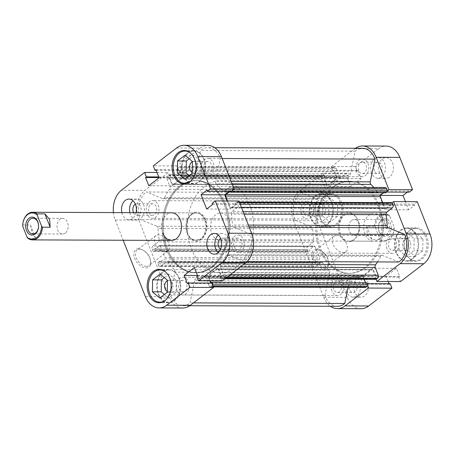 <?xml version="1.0" encoding="UTF-8"?>
<svg xmlns="http://www.w3.org/2000/svg" width="454" height="454" viewBox="0 0 454 454"><rect width="100%" height="100%" fill="white"/><g stroke="black" fill="none" stroke-linecap="round" stroke-linejoin="round"><path stroke-width="0.34" stroke-dasharray="2.27 1.7" d="M165.67 272.025A16.117 11.571 90.2 0 1 170.091 278.274A16.117 11.571 90.2 0 1 165.562 300.128M178.91 278.308A16.117 11.571 -89.8 0 0 168.826 269.971A16.117 11.571 -89.8 0 0 158.616 293.869A16.117 11.571 -89.8 0 0 168.701 302.205A16.117 11.571 -89.8 0 0 178.91 278.308M190.572 153.151A16.117 11.571 90.2 0 1 194.993 159.399A16.117 11.571 90.2 0 1 190.464 181.254M203.812 159.433A16.117 11.571 -89.8 0 0 193.727 151.097A16.117 11.571 -89.8 0 0 183.518 174.994A16.117 11.571 -89.8 0 0 193.603 183.331A16.117 11.571 -89.8 0 0 203.812 159.433M133.533 212.654A5.754 4.131 -89.8 0 0 136.955 215.213A5.754 4.131 -89.8 0 0 140.598 206.672A5.754 4.131 -89.8 0 0 136.995 203.698A5.754 4.131 -89.8 0 0 135.371 204.152M148.98 212.29A5.754 4.131 -89.8 0 0 152.584 215.27A5.754 4.131 -89.8 0 0 156.227 206.735A5.754 4.131 -89.8 0 0 152.629 203.755A5.754 4.131 -89.8 0 0 148.98 212.29M220.604 249.127A5.754 4.131 -89.8 0 0 222.222 249.592A5.754 4.131 -89.8 0 0 225.871 241.057A5.754 4.131 -89.8 0 0 222.267 238.078A5.754 4.131 -89.8 0 0 220.644 238.537M234.253 246.675A5.754 4.131 -89.8 0 0 237.856 249.655A5.754 4.131 -89.8 0 0 241.5 241.119A5.754 4.131 -89.8 0 0 237.902 238.14A5.754 4.131 -89.8 0 0 234.253 246.675M218.204 252.549A10.363 7.44 -89.8 0 0 222.205 254.2A10.363 7.44 -89.8 0 0 228.771 238.832A10.363 7.44 -89.8 0 0 222.284 233.475A10.363 7.44 -89.8 0 0 218.272 235.093M121.876 212.608A10.363 7.44 -89.8 0 0 122.438 214.424A10.363 7.44 -89.8 0 0 128.919 219.787A10.363 7.44 -89.8 0 0 136.018 212.665M129.889 212.637A10.363 7.44 -89.8 0 0 130.451 214.458A10.363 7.44 -89.8 0 0 136.938 219.815A10.363 7.44 -89.8 0 0 143.498 204.453A10.363 7.44 -89.8 0 0 137.017 199.09A10.363 7.44 -89.8 0 0 132.999 200.708M138.532 248.769A10.936 6.657 52.5 0 0 134.69 258.315A10.936 6.657 52.5 0 0 146.075 267.922A10.936 6.657 52.5 0 0 150.626 260.8A10.936 6.657 52.5 0 0 142.091 249.672A10.936 6.657 52.5 0 0 138.532 248.769M146.404 266.362A9.784 5.959 -127.5 0 1 137.114 259.631A9.784 5.959 -127.5 0 1 137.074 250.023A9.784 5.959 -127.5 0 1 139.65 249.218A9.784 5.959 -127.5 0 1 142.84 250.029A9.784 5.959 -127.5 0 1 150.473 259.989A9.784 5.959 -127.5 0 1 148.986 265.556A9.784 5.959 -127.5 0 1 146.404 266.362M187.309 233.714A14.505 10.414 -89.8 0 0 201.445 239.411A14.505 10.414 -89.8 0 0 205.577 219.708A14.505 10.414 -89.8 0 0 191.44 214.004A14.505 10.414 -89.8 0 0 187.309 233.714M204.663 220.037A13.819 9.92 90.2 0 1 195.912 240.524A13.819 9.92 90.2 0 1 187.264 233.379A13.819 9.92 90.2 0 1 196.014 212.892A13.819 9.92 90.2 0 1 204.663 220.037M165.25 251.908A9.784 5.959 -127.5 0 1 155.96 245.183A9.784 5.959 -127.5 0 1 155.921 235.569A9.784 5.959 -127.5 0 1 158.497 234.769A9.784 5.959 -127.5 0 1 167.787 241.494A9.784 5.959 -127.5 0 1 167.832 251.102A9.784 5.959 -127.5 0 1 165.25 251.908M158.253 294.147A16.696 11.986 -89.8 0 0 168.701 302.784A16.696 11.986 -89.8 0 0 179.273 278.03A16.696 11.986 -89.8 0 0 168.826 269.392A16.696 11.986 -89.8 0 0 158.253 294.147M183.155 175.272A16.696 11.986 -89.8 0 0 193.603 183.91A16.696 11.986 -89.8 0 0 204.175 159.155A16.696 11.986 -89.8 0 0 193.727 150.518A16.696 11.986 -89.8 0 0 183.155 175.272M225.434 204.476A46.053 33.063 -89.8 0 0 196.622 180.658A46.053 33.063 -89.8 0 0 167.452 248.945A46.053 33.063 -89.8 0 0 196.27 272.763A46.053 33.063 -89.8 0 0 225.434 204.476A46.053 33.063 90.2 0 1 196.27 272.763A46.053 33.063 90.2 0 1 167.452 248.945A46.053 33.063 90.2 0 1 196.622 180.658A46.053 33.063 90.2 0 1 225.434 204.476M224.236 204.47A46.053 33.063 -89.8 0 0 195.419 180.652A46.053 33.063 -89.8 0 0 166.249 248.94A46.053 33.063 -89.8 0 0 195.067 272.758A46.053 33.063 -89.8 0 0 224.236 204.47A46.053 33.063 90.2 0 1 195.067 272.758A46.053 33.063 90.2 0 1 166.249 248.94A46.053 33.063 90.2 0 1 195.419 180.652A46.053 33.063 90.2 0 1 224.236 204.47M192.377 161.749A5.754 4.131 90.2 0 1 193.688 161.459A5.754 4.131 90.2 0 1 197.291 164.433A5.754 4.131 90.2 0 1 193.642 172.968A5.754 4.131 90.2 0 1 192.201 172.605M204.067 170.046A5.754 4.131 -89.8 0 0 207.671 173.025A5.754 4.131 -89.8 0 0 211.314 164.49A5.754 4.131 -89.8 0 0 207.716 161.511A5.754 4.131 -89.8 0 0 204.067 170.046M167.475 280.623A5.754 4.131 90.2 0 1 168.786 280.334A5.754 4.131 90.2 0 1 172.389 283.307A5.754 4.131 90.2 0 1 168.74 291.848A5.754 4.131 90.2 0 1 167.299 291.479M179.165 288.92A5.754 4.131 -89.8 0 0 182.769 291.899A5.754 4.131 -89.8 0 0 186.412 283.364A5.754 4.131 -89.8 0 0 182.814 280.385A5.754 4.131 -89.8 0 0 179.165 288.92M176.498 148.021L200.146 148.112L176.907 165.931L178.655 170.369L179.495 169.722L182.712 177.889L172.424 185.782L169.206 177.616L170.046 176.969L168.298 172.537L145.059 190.357L121.411 190.266M200.146 148.112A21.877 15.703 90.2 0 1 207.773 145.393M229.032 191.469L230.547 190.305L231.007 191.474M238.917 201.008L235.728 203.454L236.188 204.623L230.314 209.129L227.102 200.963M209.862 280.827L207.767 275.521L218.062 267.627L221.28 275.794L220.44 276.441L222.188 280.873M211.825 283.041L210.985 283.688L210.73 283.041M182.707 308.016A21.877 15.703 90.2 0 1 169.019 296.706L145.371 296.615M113.415 212.574A21.877 15.703 -89.8 0 0 115.185 219.986L138.833 220.077L169.019 296.706M138.833 220.077A21.877 15.703 90.2 0 1 145.059 190.357M196.014 212.892L171.646 212.801A13.819 9.92 -89.8 0 0 162.895 233.288M115.185 219.986L123.17 240.245M176.907 165.931L153.259 165.841M156.976 172.492L168.298 172.537M189.25 175.619L193.472 179.177L201.003 173.4L201.196 161.437L193.858 155.251L189.261 158.775M164.348 294.493L168.57 298.051L176.107 292.274L176.294 280.311L168.956 274.125L164.359 277.649M187.337 283.597L210.985 283.688M197.547 275.482L207.767 275.521M194.414 267.537L218.062 267.627M197.632 275.703L221.28 275.794M196.792 276.35L220.44 276.441M212.08 203.364L235.728 203.454M212.54 204.533L236.188 204.623M206.672 209.039L230.314 209.129M206.899 190.215L230.547 190.305M156.108 170.284L178.655 170.369M155.853 169.631L179.495 169.722M159.065 177.798L182.712 177.889M148.776 185.692L172.424 185.782M158.979 177.576L169.206 177.616M158.724 176.929L170.046 176.969M184.653 179.143L193.472 179.177M192.19 173.366L201.003 173.4M192.382 161.403L201.196 161.437M185.039 155.217L193.858 155.251M167.288 292.24L176.107 292.274M159.757 298.017L168.57 298.051M167.481 280.277L176.294 280.311M160.137 274.091L168.956 274.125M320.008 217.971A16.117 11.571 -89.8 0 0 330.092 226.308A16.117 11.571 -89.8 0 0 340.301 202.41A16.117 11.571 -89.8 0 0 330.217 194.074A16.117 11.571 -89.8 0 0 320.008 217.971M331.482 202.376A16.117 11.571 90.2 0 1 321.273 226.274A16.117 11.571 90.2 0 1 311.189 217.937A16.117 11.571 90.2 0 1 321.398 194.04A16.117 11.571 90.2 0 1 331.482 202.376M405.274 252.356A16.117 11.571 -89.8 0 0 415.365 260.692A16.117 11.571 -89.8 0 0 425.574 236.789A16.117 11.571 -89.8 0 0 415.484 228.453A16.117 11.571 -89.8 0 0 405.274 252.356M416.755 236.755A16.117 11.571 90.2 0 1 406.546 260.658A16.117 11.571 90.2 0 1 396.461 252.322A16.117 11.571 90.2 0 1 406.671 228.419A16.117 11.571 90.2 0 1 416.755 236.755M349.501 289.573A5.754 4.131 90.2 0 1 353.144 281.037A5.754 4.131 90.2 0 1 356.748 284.011A5.754 4.131 90.2 0 1 353.104 292.546A5.754 4.131 90.2 0 1 349.501 289.573M333.872 289.51A5.754 4.131 90.2 0 1 337.515 280.975A5.754 4.131 90.2 0 1 341.119 283.954A5.754 4.131 90.2 0 1 337.47 292.489A5.754 4.131 90.2 0 1 333.872 289.51M374.402 170.698A5.754 4.131 90.2 0 1 378.046 162.163A5.754 4.131 90.2 0 1 381.649 165.137A5.754 4.131 90.2 0 1 378.006 173.672A5.754 4.131 90.2 0 1 374.402 170.698M358.774 170.636A5.754 4.131 90.2 0 1 362.417 162.101A5.754 4.131 90.2 0 1 366.02 165.08A5.754 4.131 90.2 0 1 362.371 173.615A5.754 4.131 90.2 0 1 358.774 170.636M379.516 172.951A10.363 7.44 90.2 0 1 386.082 157.583A10.363 7.44 90.2 0 1 392.562 162.946A10.363 7.44 90.2 0 1 386.002 178.308A10.363 7.44 90.2 0 1 379.516 172.951M371.503 172.917A10.363 7.44 90.2 0 1 378.063 157.555A10.363 7.44 90.2 0 1 384.549 162.912A10.363 7.44 90.2 0 1 377.983 178.28A10.363 7.44 90.2 0 1 371.503 172.917M354.614 291.826A10.363 7.44 90.2 0 1 361.18 276.463A10.363 7.44 90.2 0 1 367.661 281.821A10.363 7.44 90.2 0 1 361.1 297.183A10.363 7.44 90.2 0 1 354.614 291.826M346.601 291.797A10.363 7.44 90.2 0 1 353.161 276.429A10.363 7.44 90.2 0 1 359.647 281.792A10.363 7.44 90.2 0 1 353.087 297.154A10.363 7.44 90.2 0 1 346.601 291.797M324.025 268.603A10.936 6.657 52.5 0 0 328.577 261.481A10.936 6.657 52.5 0 0 320.036 250.347A10.936 6.657 52.5 0 0 316.478 249.445A10.936 6.657 52.5 0 0 312.636 258.996A10.936 6.657 52.5 0 0 324.025 268.603M317.601 249.899A9.784 5.959 -127.5 0 1 320.785 250.704A9.784 5.959 -127.5 0 1 328.424 260.664A9.784 5.959 -127.5 0 1 326.931 266.231A9.784 5.959 -127.5 0 1 324.355 267.037A9.784 5.959 -127.5 0 1 315.065 260.312A9.784 5.959 -127.5 0 1 315.019 250.704A9.784 5.959 -127.5 0 1 317.601 249.899M339.609 234.292A14.505 10.414 90.2 0 1 343.735 214.589A14.505 10.414 90.2 0 1 357.877 220.286A14.505 10.414 90.2 0 1 353.745 239.996A14.505 10.414 90.2 0 1 339.609 234.292M357.922 220.621A13.819 9.92 -89.8 0 0 349.274 213.476A13.819 9.92 -89.8 0 0 340.523 233.963A13.819 9.92 -89.8 0 0 349.171 241.108A13.819 9.92 -89.8 0 0 357.922 220.621M336.448 235.444A9.784 5.959 -127.5 0 1 345.732 242.169A9.784 5.959 -127.5 0 1 345.778 251.783A9.784 5.959 -127.5 0 1 343.196 252.589A9.784 5.959 -127.5 0 1 333.911 245.858A9.784 5.959 -127.5 0 1 333.866 236.25A9.784 5.959 -127.5 0 1 336.448 235.444M320.445 218.255A16.696 11.986 90.2 0 1 331.017 193.5A16.696 11.986 90.2 0 1 341.465 202.132A16.696 11.986 90.2 0 1 330.892 226.887A16.696 11.986 90.2 0 1 320.445 218.255M310.825 218.215A16.696 11.986 90.2 0 1 321.398 193.461A16.696 11.986 90.2 0 1 331.846 202.098A16.696 11.986 90.2 0 1 321.273 226.852A16.696 11.986 90.2 0 1 310.825 218.215M405.717 252.634A16.696 11.986 90.2 0 1 416.29 227.88A16.696 11.986 90.2 0 1 426.737 236.517A16.696 11.986 90.2 0 1 416.165 261.271A16.696 11.986 90.2 0 1 405.717 252.634M396.098 252.6A16.696 11.986 90.2 0 1 406.671 227.846A16.696 11.986 90.2 0 1 417.118 236.477A16.696 11.986 90.2 0 1 406.546 261.232A16.696 11.986 90.2 0 1 396.098 252.6M377.734 205.055A46.053 33.063 90.2 0 1 348.564 273.342A46.053 33.063 90.2 0 1 319.747 249.524A46.053 33.063 90.2 0 1 348.916 181.237A46.053 33.063 90.2 0 1 377.734 205.055M378.937 205.06A46.053 33.063 90.2 0 1 349.767 273.348A46.053 33.063 90.2 0 1 320.95 249.53A46.053 33.063 90.2 0 1 350.119 181.242A46.053 33.063 90.2 0 1 378.937 205.06A46.053 33.063 90.2 0 1 349.767 273.348A46.053 33.063 90.2 0 1 320.95 249.53A46.053 33.063 90.2 0 1 350.119 181.242A46.053 33.063 90.2 0 1 378.937 205.06M364.891 234.054A13.819 9.92 90.2 0 1 373.642 213.567A13.819 9.92 90.2 0 1 382.291 220.712A13.819 9.92 90.2 0 1 373.54 241.199A13.819 9.92 90.2 0 1 364.891 234.054M410.229 241.761A5.754 4.131 -89.8 0 0 406.631 238.781A5.754 4.131 -89.8 0 0 402.982 247.317A5.754 4.131 -89.8 0 0 406.585 250.296A5.754 4.131 -89.8 0 0 410.229 241.761M388.953 247.265A5.754 4.131 90.2 0 1 392.602 238.73A5.754 4.131 90.2 0 1 396.206 241.71A5.754 4.131 90.2 0 1 392.557 250.245A5.754 4.131 90.2 0 1 388.953 247.265M324.962 207.376A5.754 4.131 -89.8 0 0 321.358 204.402A5.754 4.131 -89.8 0 0 317.709 212.937A5.754 4.131 -89.8 0 0 321.313 215.917A5.754 4.131 -89.8 0 0 324.962 207.376M303.686 212.881A5.754 4.131 90.2 0 1 307.33 204.345A5.754 4.131 90.2 0 1 310.933 207.325A5.754 4.131 90.2 0 1 307.284 215.86A5.754 4.131 90.2 0 1 303.686 212.881M376.037 279.306L375.14 277.031L375.98 276.384L372.762 268.218L362.474 276.111L365.691 284.278L366.531 283.631L367.428 285.912M387.347 190.811L385.713 192.065L385.247 190.896L379.379 195.402L385.02 209.72L390.888 205.214L390.429 204.045L392.069 202.79M355.459 148.259A21.877 15.703 -89.8 0 0 354.846 148.702L331.613 166.522L355.255 166.612L357.003 171.05L357.843 170.403L361.061 178.57L350.772 186.463L347.554 178.297L348.394 177.65L346.646 173.218L323.407 191.038L299.765 190.947A21.877 15.703 -89.8 0 0 293.539 220.667L317.181 220.757A21.877 15.703 90.2 0 1 323.407 191.038M346.646 173.218L322.998 173.127L324.746 177.559L323.906 178.206L327.124 186.373L337.418 178.479L334.201 170.312L333.361 170.959L331.613 166.522M322.998 173.127L299.765 190.947M361.055 308.697A21.877 15.703 90.2 0 1 347.367 297.387L323.719 297.296L293.539 220.667M323.719 297.296A21.877 15.703 -89.8 0 0 330.404 306.28M388.21 281.508L386.116 276.202L396.41 268.308L399.628 276.475L398.788 277.116L400.536 281.554M390.173 283.722L389.333 284.369L389.078 283.716M347.367 297.387L317.181 220.757M354.846 148.702L378.494 148.793L355.255 166.612M378.494 148.793A21.877 15.703 90.2 0 1 386.127 146.075M407.38 192.15L408.895 190.986L409.355 192.156M417.266 201.689L414.076 204.135L414.536 205.304L408.662 209.81L405.45 201.644M399.077 250.319L399.265 238.356L406.801 232.579L414.139 238.764L413.946 250.727L406.415 256.504L399.077 250.319L407.891 250.353L415.234 256.538L422.765 250.761L422.958 238.798L415.614 232.613L408.084 238.39L407.891 250.353M313.998 203.971L321.528 198.194L328.866 204.379L328.679 216.342L321.143 222.119L313.805 215.934L313.998 203.971L322.811 204.005L322.618 215.968L329.962 222.154L337.492 216.376L337.685 204.413L330.347 198.228L322.811 204.005M348.394 177.65L324.746 177.559M347.554 178.297L323.906 178.206M350.772 186.463L327.124 186.373M361.061 178.57L337.418 178.479M357.843 170.403L334.201 170.312M357.003 171.05L333.361 170.959M386.547 192.07L385.713 192.065M408.895 190.986L385.247 190.896M380.395 195.402L379.379 195.402M408.662 209.81L385.02 209.72M414.536 205.304L390.888 205.214M414.076 204.135L390.429 204.045M398.788 277.116L375.14 277.031M399.628 276.475L375.98 276.384M396.41 268.308L372.762 268.218M386.116 276.202L362.474 276.111M389.333 284.369L365.691 284.278M366.991 283.637L366.531 283.631M408.084 238.39L399.265 238.356M415.614 232.613L406.801 232.579M422.958 238.798L414.139 238.764M422.765 250.761L413.946 250.727M415.234 256.538L406.415 256.504M330.347 198.228L321.528 198.194M337.685 204.413L328.866 204.379M337.492 216.376L328.679 216.342M329.962 222.154L321.143 222.119M322.618 215.968L313.805 215.934M249.246 227.238L233.606 227.182A2.304 1.651 90.2 0 1 232.618 226.081A2.304 1.651 90.2 0 1 232.42 225.042L248.406 225.105M232.164 183.864L216.172 183.802A2.304 1.651 90.2 0 1 215.656 183.007A2.304 1.651 90.2 0 1 215.514 181.254L231.16 181.316M177.208 290.424A8.864 6.362 90.2 0 1 182.826 277.275A8.864 6.362 90.2 0 1 188.37 281.86A8.864 6.362 90.2 0 1 182.758 295.009A8.864 6.362 90.2 0 1 177.208 290.424M331.914 291.014A8.864 6.362 90.2 0 1 337.526 277.865A8.864 6.362 90.2 0 1 343.076 282.45A8.864 6.362 90.2 0 1 337.458 295.599A8.864 6.362 90.2 0 1 331.914 291.014M147.022 213.794A8.864 6.362 90.2 0 1 152.64 200.651A8.864 6.362 90.2 0 1 158.185 205.231A8.864 6.362 90.2 0 1 152.572 218.38A8.864 6.362 90.2 0 1 147.022 213.794M301.728 214.384A8.864 6.362 90.2 0 1 307.341 201.241A8.864 6.362 90.2 0 1 312.891 205.821A8.864 6.362 90.2 0 1 307.273 218.97A8.864 6.362 90.2 0 1 301.728 214.384M202.109 171.55A8.864 6.362 90.2 0 1 207.728 158.401A8.864 6.362 90.2 0 1 213.272 162.986A8.864 6.362 90.2 0 1 207.66 176.135A8.864 6.362 90.2 0 1 202.109 171.55M356.816 172.14A8.864 6.362 90.2 0 1 362.428 158.991A8.864 6.362 90.2 0 1 367.978 163.576A8.864 6.362 90.2 0 1 362.36 176.725A8.864 6.362 90.2 0 1 356.816 172.14M232.295 248.179A8.864 6.362 90.2 0 1 237.913 235.03A8.864 6.362 90.2 0 1 243.458 239.616A8.864 6.362 90.2 0 1 237.845 252.759A8.864 6.362 90.2 0 1 232.295 248.179M387.001 248.769A8.864 6.362 90.2 0 1 392.614 235.62A8.864 6.362 90.2 0 1 398.164 240.206A8.864 6.362 90.2 0 1 392.545 253.349A8.864 6.362 90.2 0 1 387.001 248.769M313.981 246.21L159.28 245.62A1.152 0.829 90.2 0 1 159.677 245.478A1.152 0.829 90.2 0 1 160.398 246.074L315.104 246.664A1.152 0.829 -89.8 0 0 314.384 246.068A1.152 0.829 -89.8 0 0 313.981 246.21L309.56 249.604L310.014 250.761L308.641 251.817A1.152 0.829 90.2 0 1 308.238 251.959A1.152 0.829 90.2 0 1 307.517 251.363L306.904 249.802A2.304 1.651 90.2 0 1 307.557 246.675L313.033 242.47A2.304 1.651 -89.8 0 0 313.845 239.894A51.813 37.194 90.2 0 1 312.766 228.958A2.304 1.651 -89.8 0 0 311.58 226.818L295.27 220.241A19.573 14.051 90.2 0 1 294.986 219.554A19.573 14.051 90.2 0 1 301.064 192.592L146.358 192.002L162.668 198.58L317.369 199.17A2.304 1.651 -89.8 0 0 317.823 199.261A2.304 1.651 -89.8 0 0 319.202 198.245A51.813 37.194 90.2 0 1 324.338 189.812A2.304 1.651 -89.8 0 0 324.65 187.037L169.944 186.446A2.304 1.651 90.2 0 1 169.631 189.222L324.338 189.812M311.58 226.818L156.874 226.228L140.57 219.651A19.573 14.051 90.2 0 1 140.286 218.964A19.573 14.051 90.2 0 1 146.358 192.002M337.418 306.308A19.573 14.051 90.2 0 1 325.172 296.184A19.573 14.051 90.2 0 1 324.905 295.475L170.205 294.884L174.966 272.156L329.666 272.746A2.304 1.651 -89.8 0 0 329.014 270.198A51.813 37.194 90.2 0 1 322.97 263.065A2.304 1.651 -89.8 0 0 321.784 262.35A2.304 1.651 -89.8 0 0 320.978 262.639L166.278 262.049A2.304 1.651 90.2 0 1 167.078 261.759A2.304 1.651 90.2 0 1 168.269 262.474L322.97 263.065M365.186 287.484A2.304 1.651 90.2 0 1 363.745 286.292L360.743 278.671A2.304 1.651 -89.8 0 0 359.301 277.479A2.304 1.651 -89.8 0 0 358.898 277.553A51.813 37.194 90.2 0 1 351.038 279.079A2.304 1.651 -89.8 0 0 349.501 280.742L194.8 280.152L190.039 302.886A19.573 14.051 90.2 0 1 182.718 305.718A19.573 14.051 90.2 0 1 170.471 295.594A19.573 14.051 90.2 0 1 170.205 294.884M329.014 270.198L174.308 269.608A51.813 37.194 90.2 0 1 168.269 262.474M319.202 198.245L164.496 197.655A51.813 37.194 90.2 0 1 169.631 189.222M373.767 187.423A51.813 37.194 90.2 0 1 376.916 191.526A2.304 1.651 -89.8 0 0 378.108 192.241A2.304 1.651 -89.8 0 0 378.908 191.951L224.208 191.361A2.304 1.651 90.2 0 1 223.402 191.65A2.304 1.651 90.2 0 1 222.216 190.935L376.916 191.526M216.172 183.802A51.813 37.194 90.2 0 1 222.216 190.935M398.822 261.998L382.518 255.42A2.304 1.651 -89.8 0 0 382.064 255.33A2.304 1.651 -89.8 0 0 380.69 256.345A51.813 37.194 90.2 0 1 377.552 261.918M380.69 256.345L225.984 255.755A51.813 37.194 90.2 0 1 220.848 264.188L243.832 264.273M312.641 264.37A1.152 0.829 90.2 0 1 312.971 262.809L158.264 262.219A1.152 0.829 -89.8 0 0 157.935 263.78L312.641 264.37L313.254 265.936L158.554 265.346A2.304 1.651 -89.8 0 0 159.995 266.538A2.304 1.651 -89.8 0 0 160.795 266.248L166.278 262.049M312.971 262.809L314.344 261.754L314.804 262.911L319.224 259.518A1.152 0.829 -89.8 0 0 319.554 257.957L164.847 257.367A1.152 0.829 90.2 0 1 164.518 258.928L319.224 259.518M315.104 246.664L319.554 257.957M301.064 192.592L317.369 199.17M168.723 174.835L323.424 175.426A1.152 0.829 90.2 0 1 323.827 175.284A1.152 0.829 90.2 0 1 324.548 175.88L169.841 175.289A1.152 0.829 -89.8 0 0 169.121 174.694A1.152 0.829 -89.8 0 0 168.723 174.835L167.6 175.698A2.304 1.651 -89.8 0 0 166.941 178.825L321.648 179.415L324.65 187.037M321.648 179.415A2.304 1.651 90.2 0 1 322.3 176.288L167.6 175.698M323.424 175.426L322.3 176.288M324.548 175.88L325.302 177.792L324.468 178.433L326.891 184.585A1.152 0.829 -89.8 0 0 327.612 185.181A1.152 0.829 -89.8 0 0 328.015 185.033L173.309 184.443A1.152 0.829 90.2 0 1 172.906 184.591A1.152 0.829 90.2 0 1 172.185 183.995L326.891 184.585M336.13 178.808A1.152 0.829 -89.8 0 0 336.459 177.247L181.753 176.657A1.152 0.829 90.2 0 1 181.43 178.218L336.13 178.808L328.015 185.033M336.459 177.247L334.036 171.096L333.202 171.737L332.447 169.819A1.152 0.829 90.2 0 1 332.776 168.252L333.9 167.395A2.304 1.651 90.2 0 1 334.7 167.106A2.304 1.651 90.2 0 1 336.142 168.298L339.144 175.919A2.304 1.651 -89.8 0 0 340.585 177.111A2.304 1.651 -89.8 0 0 340.994 177.037A51.813 37.194 90.2 0 1 348.848 175.511A2.304 1.651 -89.8 0 0 350.386 173.848L355.147 151.114A19.573 14.051 90.2 0 1 362.468 148.282M232.647 190.22A1.152 0.829 -89.8 0 0 232.544 189.63L231.932 188.064A2.304 1.651 -89.8 0 0 230.49 186.872A2.304 1.651 -89.8 0 0 229.684 187.162L384.39 187.752L378.908 191.951M384.39 187.752A2.304 1.651 90.2 0 1 385.191 187.462M385.542 192.837L385.088 191.679L383.585 192.831M384.788 207.926A1.152 0.829 -89.8 0 0 385.508 208.522A1.152 0.829 -89.8 0 0 385.906 208.38L231.205 207.79A1.152 0.829 90.2 0 1 230.802 207.932A1.152 0.829 90.2 0 1 230.082 207.336L384.788 207.926L382.682 202.597M385.906 208.38L390.326 204.987L389.873 203.829L391.252 202.773A1.152 0.829 90.2 0 1 391.649 202.632M376.06 279.306A1.152 0.829 90.2 0 1 375.339 278.711L374.59 276.798L375.418 276.157L372.995 270.005A1.152 0.829 -89.8 0 0 372.28 269.409A1.152 0.829 -89.8 0 0 371.877 269.557L217.171 268.967A1.152 0.829 90.2 0 1 217.574 268.819A1.152 0.829 90.2 0 1 218.295 269.415L372.995 270.005M363.756 275.782A1.152 0.829 -89.8 0 0 363.433 277.343L208.727 276.753A1.152 0.829 90.2 0 1 209.056 275.192L363.756 275.782L371.877 269.557M363.433 277.343L364.187 279.261M365.601 282.853L365.85 283.495L366.684 282.853M349.501 280.742L348.104 287.416M324.905 295.475L329.666 272.746M160.795 266.248L315.502 266.839L320.978 262.639M315.502 266.839A2.304 1.651 90.2 0 1 314.696 267.128A2.304 1.651 90.2 0 1 313.254 265.936M158.264 262.219L159.643 261.163L160.097 262.321L164.518 258.928M157.935 263.78L158.554 265.346M174.308 269.608A2.304 1.651 90.2 0 1 174.966 272.156M194.8 280.152A2.304 1.651 90.2 0 1 196.338 278.489L351.038 279.079M358.898 277.553L204.192 276.963A51.813 37.194 90.2 0 1 196.338 278.489M204.192 276.963A2.304 1.651 90.2 0 1 204.601 276.889A2.304 1.651 90.2 0 1 206.042 278.081L360.743 278.671M363.745 286.292L209.044 285.702L206.042 278.081M209.044 285.702A2.304 1.651 -89.8 0 0 210.486 286.894A2.304 1.651 -89.8 0 0 211.286 286.605L213.232 286.616M212.892 285.748L211.286 286.605M212.41 285.748A1.152 0.829 -89.8 0 0 212.727 285.322M208.727 276.753L210.333 280.827M209.056 275.192L217.171 268.967M375.339 278.711L220.638 278.12L219.884 276.208L220.718 275.567L218.295 269.415M220.638 278.12A1.152 0.829 -89.8 0 0 221.359 278.716A1.152 0.829 -89.8 0 0 221.762 278.574L222.886 277.712A2.304 1.651 -89.8 0 0 223.538 274.585L220.536 266.963A2.304 1.651 90.2 0 1 220.848 264.188M225.984 255.755A2.304 1.651 90.2 0 1 227.358 254.739A2.304 1.651 90.2 0 1 227.817 254.83L382.518 255.42M233.606 227.182L249.916 233.759A19.573 14.051 90.2 0 1 244.121 261.408L227.817 254.83M244.093 214.152L231.341 214.106A51.813 37.194 90.2 0 1 232.42 225.042M231.341 214.106A2.304 1.651 90.2 0 1 232.153 211.53L243.077 211.57M241.409 207.342L237.629 207.325L232.153 211.53M237.629 207.325A2.304 1.651 -89.8 0 0 238.282 204.198L240.172 204.204M239.559 202.643L237.669 202.637L238.282 204.198M237.669 202.637A1.152 0.829 -89.8 0 0 236.948 202.041A1.152 0.829 -89.8 0 0 236.545 202.183L391.252 202.773M231.205 207.79L235.626 204.396L235.166 203.239L236.545 202.183M230.082 207.336L227.573 200.969M230.536 191.474L230.382 191.089L229.883 191.474M229.684 187.162L224.208 191.361M350.386 173.848L195.68 173.258L200.447 150.524A19.573 14.051 90.2 0 1 207.767 147.692A19.573 14.051 90.2 0 1 220.281 158.525L215.514 181.254M195.68 173.258A2.304 1.651 90.2 0 1 194.142 174.921L348.848 175.511M340.994 177.037L186.288 176.447A51.813 37.194 90.2 0 1 194.142 174.921M186.288 176.447A2.304 1.651 90.2 0 1 185.885 176.521A2.304 1.651 90.2 0 1 184.443 175.329L339.144 175.919M336.142 168.298L181.441 167.708L184.443 175.329M181.441 167.708A2.304 1.651 -89.8 0 0 180 166.516A2.304 1.651 -89.8 0 0 179.194 166.805L333.9 167.395M332.776 168.252L178.07 167.662L179.194 166.805M178.07 167.662A1.152 0.829 -89.8 0 0 177.747 169.228L332.447 169.819M181.753 176.657L179.33 170.505L178.501 171.147L177.747 169.228M181.43 178.218L173.309 184.443M169.841 175.289L170.596 177.202L169.768 177.843L172.185 183.995M166.941 178.825L169.944 186.446M164.496 197.655A2.304 1.651 90.2 0 1 163.122 198.67A2.304 1.651 90.2 0 1 162.668 198.58M156.874 226.228A2.304 1.651 90.2 0 1 158.066 228.368L312.766 228.958M313.845 239.894L159.144 239.303A51.813 37.194 90.2 0 1 158.066 228.368M159.144 239.303A2.304 1.651 90.2 0 1 158.333 241.88L313.033 242.47M307.557 246.675L152.856 246.085L158.333 241.88M152.856 246.085A2.304 1.651 -89.8 0 0 152.198 249.212L306.904 249.802M307.517 251.363L152.816 250.773L152.198 249.212M152.816 250.773A1.152 0.829 -89.8 0 0 153.537 251.368A1.152 0.829 -89.8 0 0 153.934 251.227L308.641 251.817M159.28 245.62L154.859 249.013L155.313 250.171L153.934 251.227M160.398 246.074L164.847 257.367M247.243 261.419L244.121 261.408M251.811 233.765L249.916 233.759M193.466 302.897L190.039 302.886M295.27 220.241L140.57 219.651M355.147 151.114L200.447 150.524M222.182 158.531L220.281 158.525M220.718 275.567L375.418 276.157M219.884 276.208L374.59 276.798M211.15 282.904L365.85 283.495M230.382 191.089L385.088 191.679M235.626 204.396L390.326 204.987M235.166 203.239L389.873 203.829M169.768 177.843L324.468 178.433M170.596 177.202L325.302 177.792M179.33 170.505L334.036 171.096M178.501 171.147L333.202 171.737M160.097 262.321L314.804 262.911M159.643 261.163L314.344 261.754M154.859 249.013L309.56 249.604M155.313 250.171L310.014 250.761M65.285 233.055A7.832 5.618 90.2 0 1 62.55 234.026A7.832 5.618 90.2 0 1 57.136 228.141A7.832 5.618 90.2 0 1 59.883 219.344A7.832 5.618 90.2 0 1 62.612 218.368A7.832 5.618 90.2 0 1 68.032 224.259A7.832 5.618 90.2 0 1 65.285 233.055M205.14 220.037A13.819 9.92 -89.8 0 0 196.497 212.892A13.819 9.92 -89.8 0 0 187.746 233.379A13.819 9.92 -89.8 0 0 196.389 240.524A13.819 9.92 -89.8 0 0 205.14 220.037M22.723 224.957L30.418 224.985L32.24 232.788L35.684 238.361L27.989 238.333M387.909 235.291A8.978 6.447 -89.8 0 0 390.468 223.09A8.978 6.447 -89.8 0 0 381.712 219.566A8.978 6.447 -89.8 0 0 379.158 231.761A8.978 6.447 -89.8 0 0 387.909 235.291M381.309 220.57A7.832 5.618 90.2 0 1 384.039 219.594A7.832 5.618 90.2 0 1 389.458 225.485A7.832 5.618 90.2 0 1 386.712 234.281A7.832 5.618 90.2 0 1 383.982 235.251A7.832 5.618 90.2 0 1 378.562 229.366A7.832 5.618 90.2 0 1 381.309 220.57M351.651 220.457A7.832 5.618 90.2 0 1 354.381 219.481A7.832 5.618 90.2 0 1 359.801 225.371A7.832 5.618 90.2 0 1 357.054 234.168A7.832 5.618 90.2 0 1 354.324 235.144A7.832 5.618 90.2 0 1 348.905 229.253A7.832 5.618 90.2 0 1 351.651 220.457M249.484 204.567A46.053 33.063 90.2 0 1 220.315 272.854A46.053 33.063 90.2 0 1 191.497 249.036A46.053 33.063 90.2 0 1 220.667 180.749A46.053 33.063 90.2 0 1 249.484 204.567M229.191 220.133A13.819 9.92 90.2 0 1 220.44 240.62A13.819 9.92 90.2 0 1 211.791 233.469A13.819 9.92 90.2 0 1 220.542 212.983A13.819 9.92 90.2 0 1 229.191 220.133M374.448 226.296L366.753 226.268L367.297 234.065L372.025 239.644L379.72 239.672A13.819 9.92 -89.8 0 0 384.277 241.244A13.819 9.92 -89.8 0 0 394.214 228.555L386.519 228.527L384.691 220.723L381.252 215.151L388.947 215.179A13.819 9.92 -89.8 0 0 384.385 213.613A13.819 9.92 -89.8 0 0 374.448 226.296L375.39 227.465L379.737 238.503L379.72 239.672M375.39 227.465A13.126 9.421 90.2 0 1 380.287 215.934A13.126 9.421 90.2 0 1 389.884 216.348L394.237 227.386A13.126 9.421 90.2 0 1 389.339 238.923A13.126 9.421 90.2 0 1 379.737 238.503M388.947 215.179L389.884 216.348M394.237 227.386L394.214 228.555M366.753 226.268L372.025 239.644M381.252 215.151L386.519 228.527M30.418 224.985L35.684 238.361M240.223 267.037L220.536 266.963M223.538 274.585L230.354 274.613M221.762 278.574L225.167 278.586M226.291 277.729L222.886 277.712M232.544 189.63L233.413 189.63M233.821 188.075L231.932 188.064M162.328 269.943L168.826 269.971M187.23 151.069L193.727 151.097M152.584 215.27L136.955 215.213M237.856 249.655L222.222 249.592M222.205 254.2L214.192 254.166M136.938 219.815L128.919 219.787M155.921 235.569L137.074 250.023M168.701 302.784L159.082 302.744M193.603 183.91L183.983 183.87M220.667 180.749L348.916 181.237M195.912 240.524L196.389 240.524M207.671 173.025L193.642 172.968M182.769 291.899L168.74 291.848M182.814 280.385L168.786 280.334M207.716 161.511L193.688 161.459M220.315 272.854L348.564 273.342M193.727 150.518L184.108 150.484M168.826 269.392L159.206 269.358M167.832 251.102L148.986 265.556M142.84 250.029L142.091 249.672M150.473 259.989L150.626 260.8M137.017 199.09L128.998 199.062M222.284 233.475L214.271 233.441M237.902 238.14L222.267 238.078M152.629 203.755L136.995 203.698M187.105 183.308L193.603 183.331M162.203 302.182L168.701 302.205M330.092 226.308L321.273 226.274M415.365 260.692L406.546 260.658M337.515 280.975L353.144 281.037M362.417 162.101L378.046 162.163M378.063 157.555L386.082 157.583M353.161 276.429L361.18 276.463M320.785 250.704L320.036 250.347M328.424 260.664L328.577 261.481M345.778 251.783L326.931 266.231M321.398 193.461L331.017 193.5M406.671 227.846L416.29 227.88M349.274 213.476L373.642 213.567M392.602 238.73L406.631 238.781M307.33 204.345L321.358 204.402M307.284 215.86L321.313 215.917M392.557 250.245L406.585 250.296M349.171 241.108L373.54 241.199M406.546 261.232L416.165 261.271M321.273 226.852L330.892 226.887M333.866 236.25L315.019 250.704M353.087 297.154L361.1 297.183M377.983 178.28L386.002 178.308M362.371 173.615L378.006 173.672M337.47 292.489L353.104 292.546M415.484 228.453L406.671 228.419M330.217 194.074L321.398 194.04M337.526 277.865L182.826 277.275M307.341 201.241L152.64 200.651M362.428 158.991L207.728 158.401M392.614 235.62L237.913 235.03M189.727 305.741L182.718 305.718M214.782 147.72L207.767 147.692M392.545 253.349L237.845 252.759M362.36 176.725L207.66 176.135M307.273 218.97L152.572 218.38M337.458 295.599L182.758 295.009M210.486 286.894L213.346 286.905M224.98 278.733L221.359 278.716M217.574 268.819L372.28 269.409M230.49 186.872L233.35 186.883M180 166.516L334.7 167.106M159.995 266.538L314.696 267.128M236.948 202.041L239.326 202.047M230.802 207.932L385.508 208.522M323.827 175.284L169.121 174.694M172.906 184.591L327.612 185.181M153.537 251.368L308.238 251.959M159.677 245.478L314.384 246.068M321.784 262.35L167.078 261.759M317.823 199.261L163.122 198.67M378.108 192.241L223.402 191.65M382.064 255.33L227.358 254.739M340.585 177.111L185.885 176.521M359.301 277.479L204.601 276.889M62.55 234.026L32.892 233.912M196.497 212.892L171.646 212.801M354.381 219.481L384.039 219.594M220.44 240.62L384.277 241.244M220.542 212.983L384.385 213.613M354.324 235.144L383.982 235.251M62.612 218.368L32.955 218.255"/><path stroke-width="0.68" d="M165.562 300.128A16.117 11.571 90.2 0 1 159.882 302.177A16.117 11.571 90.2 0 1 149.797 293.84A16.117 11.571 90.2 0 1 160.007 269.937A16.117 11.571 90.2 0 1 165.67 272.025M190.464 181.254A16.117 11.571 90.2 0 1 184.784 183.297A16.117 11.571 90.2 0 1 174.699 174.96A16.117 11.571 90.2 0 1 184.909 151.063A16.117 11.571 90.2 0 1 190.572 153.151M135.371 204.152A5.754 4.131 -89.8 0 0 133.351 212.234A5.754 4.131 -89.8 0 0 133.533 212.654M220.644 238.537A5.754 4.131 -89.8 0 0 218.624 246.618A5.754 4.131 -89.8 0 0 220.604 249.127M207.705 248.809A10.363 7.44 -89.8 0 0 214.192 254.166A10.363 7.44 -89.8 0 0 220.752 238.804A10.363 7.44 -89.8 0 0 214.271 233.441A10.363 7.44 -89.8 0 0 207.705 248.809M218.272 235.093A10.363 7.44 -89.8 0 0 215.724 248.837A10.363 7.44 -89.8 0 0 218.204 252.549M136.018 212.665A10.363 7.44 -89.8 0 0 135.485 204.419A10.363 7.44 -89.8 0 0 128.998 199.062A10.363 7.44 -89.8 0 0 121.876 212.608M148.634 294.113A16.696 11.986 -89.8 0 0 159.082 302.744A16.696 11.986 -89.8 0 0 169.654 277.99A16.696 11.986 -89.8 0 0 159.206 269.358A16.696 11.986 -89.8 0 0 148.634 294.113M173.536 175.238A16.696 11.986 -89.8 0 0 183.983 183.87A16.696 11.986 -89.8 0 0 194.556 159.116A16.696 11.986 -89.8 0 0 184.108 150.484A16.696 11.986 -89.8 0 0 173.536 175.238M162.895 233.288A13.819 9.92 -89.8 0 0 171.544 240.433A13.819 9.92 -89.8 0 0 180.295 219.946A13.819 9.92 -89.8 0 0 171.646 212.801L32.654 212.268A13.819 9.92 -89.8 0 0 22.723 224.957L22.7 226.12A13.126 9.421 90.2 0 1 27.592 214.589A13.126 9.421 90.2 0 1 37.194 215.003L41.547 226.041A13.126 9.421 90.2 0 1 36.649 237.578A13.126 9.421 90.2 0 1 27.047 237.158L27.989 238.333A13.819 9.92 -89.8 0 0 32.552 239.899A13.819 9.92 -89.8 0 0 42.483 227.216L50.178 227.244L49.639 219.447L44.912 213.868L37.217 213.84A13.819 9.92 -89.8 0 0 32.654 212.268M192.201 172.605A5.754 4.131 90.2 0 1 190.039 169.995A5.754 4.131 90.2 0 1 192.377 161.749M167.299 291.479A5.754 4.131 90.2 0 1 165.137 288.869A5.754 4.131 90.2 0 1 167.475 280.623M184.131 145.303L207.773 145.393A21.877 15.703 90.2 0 1 221.461 156.704L197.819 156.613A21.877 15.703 -89.8 0 0 184.131 145.303A21.877 15.703 -89.8 0 0 176.498 148.021L153.259 165.841L155.007 170.278L156.108 170.284M197.819 156.613L210.548 188.943L207.359 191.389L231.007 191.474L234.196 189.029L221.461 156.704M227.102 200.963L224.673 194.811L229.032 191.469M251.647 233.333L238.917 201.008L215.27 200.918L228.004 233.243L251.647 233.333A21.877 15.703 90.2 0 1 245.421 263.053L222.188 280.873L198.54 280.782L196.792 276.35L197.632 275.703L194.414 267.537L184.125 275.43L187.337 283.597L188.183 282.95L189.931 287.388L166.692 305.207L190.339 305.298A21.877 15.703 90.2 0 1 182.707 308.016L159.059 307.925A21.877 15.703 -89.8 0 0 166.692 305.207M210.73 283.041L209.862 280.827M189.931 287.388L213.573 287.478L211.825 283.041L188.183 282.95M213.573 287.478L190.339 305.298M113.415 212.574A21.877 15.703 -89.8 0 1 121.411 190.266L144.65 172.446L146.398 176.884L145.558 177.525L148.776 185.692L159.065 177.798L155.853 169.631L155.007 170.278M123.17 240.245L145.371 296.615A21.877 15.703 -89.8 0 0 159.059 307.925M245.421 263.053L221.779 262.962L198.54 280.782M221.779 262.962A21.877 15.703 -89.8 0 0 228.004 233.243M207.359 191.389L206.899 190.215L201.031 194.721L206.672 209.039L212.54 204.533L212.08 203.364L215.27 200.918M144.65 172.446L156.976 172.492M210.548 188.943L234.196 189.029M189.261 158.775L186.322 161.028L186.134 172.991L189.25 175.619M164.359 277.649L161.42 279.902L161.232 291.865L164.348 294.493M184.125 275.43L197.547 275.482M201.031 194.721L224.673 194.811M145.558 177.525L158.979 177.576M146.398 176.884L158.724 176.929M132.999 200.708A10.363 7.44 -89.8 0 0 129.889 212.637M177.315 172.957L177.508 160.994L185.039 155.217L192.382 161.403L192.19 173.366L184.653 179.143L177.315 172.957L186.134 172.991M177.508 160.994L186.322 161.028M167.288 292.24L159.757 298.017L152.413 291.831L152.606 279.868L160.137 274.091L167.481 280.277L167.288 292.24M152.606 279.868L161.42 279.902M152.413 291.831L161.232 291.865M392.069 202.79L393.618 201.599L417.266 201.689L430 234.014A21.877 15.703 90.2 0 1 423.775 263.734L400.127 263.643L376.888 281.463L376.037 279.306M400.127 263.643A21.877 15.703 -89.8 0 0 406.353 233.923L430 234.014M393.618 201.599L406.353 233.923M376.167 157.294A21.877 15.703 -89.8 0 0 362.479 145.984L386.127 146.075A21.877 15.703 90.2 0 1 399.815 157.385L376.167 157.294L388.902 189.619L387.347 190.811M362.479 145.984A21.877 15.703 -89.8 0 0 355.459 148.259M330.404 306.28A21.877 15.703 -89.8 0 0 337.407 308.606A21.877 15.703 -89.8 0 0 345.04 305.888L368.688 305.979A21.877 15.703 90.2 0 1 361.055 308.697L337.407 308.606M367.428 285.912L368.279 288.069L345.04 305.888M389.078 283.716L388.21 281.508M368.688 305.979L391.921 288.159L390.173 283.722L366.991 283.637M399.815 157.385L412.544 189.71L409.355 192.156L386.547 192.07M405.45 201.644L403.027 195.492L407.38 192.15M423.775 263.734L400.536 281.554L376.888 281.463M391.921 288.159L368.279 288.069M388.902 189.619L412.544 189.71M403.027 195.492L380.395 195.402M239.326 202.047L391.649 202.632A1.152 0.829 90.2 0 1 392.37 203.227L392.988 204.788A2.304 1.651 90.2 0 1 392.33 207.915L386.853 212.12A2.304 1.651 -89.8 0 0 386.042 214.697A51.813 37.194 90.2 0 1 387.12 225.632A2.304 1.651 -89.8 0 0 387.324 226.671A2.304 1.651 -89.8 0 0 388.312 227.772L404.616 234.349A19.573 14.051 90.2 0 1 398.822 261.998L247.243 261.419M214.782 147.72L362.468 148.282A19.573 14.051 90.2 0 1 374.981 159.116L370.22 181.844A2.304 1.651 -89.8 0 0 370.356 183.598A2.304 1.651 -89.8 0 0 370.878 184.392A51.813 37.194 90.2 0 1 373.767 187.423M377.552 261.918A51.813 37.194 90.2 0 1 375.554 264.778A2.304 1.651 -89.8 0 0 375.242 267.554L240.223 267.037M233.35 186.883L385.191 187.462A2.304 1.651 90.2 0 1 386.632 188.654L233.821 188.075M233.413 189.63L387.245 190.22L386.632 188.654M387.245 190.22A1.152 0.829 90.2 0 1 386.921 191.781L385.542 192.837L230.842 192.246L230.536 191.474M383.585 192.831L380.662 195.072A1.152 0.829 -89.8 0 0 380.339 196.633L225.632 196.043A1.152 0.829 90.2 0 1 225.961 194.482L380.662 195.072M382.682 202.597L380.339 196.633M230.354 274.613L378.244 275.175L375.242 267.554M378.244 275.175A2.304 1.651 90.2 0 1 377.586 278.302L226.291 277.729M225.167 278.586L376.462 279.165L377.586 278.302M376.462 279.165A1.152 0.829 90.2 0 1 376.06 279.306L224.98 278.733M364.187 279.261L365.601 282.853M210.333 280.827L211.15 282.904L211.984 282.263L366.684 282.853L367.439 284.772A1.152 0.829 90.2 0 1 367.116 286.338L365.992 287.195A2.304 1.651 90.2 0 1 365.186 287.484L213.346 286.905M348.104 287.416L344.739 303.476A19.573 14.051 90.2 0 1 337.418 306.308L189.727 305.741M212.727 285.322A1.152 0.829 -89.8 0 0 212.739 284.181L367.439 284.772M211.984 282.263L212.739 284.181M227.573 200.969L225.632 196.043M229.883 191.474L225.961 194.482M386.921 191.781L232.215 191.191L230.842 192.246M232.215 191.191A1.152 0.829 -89.8 0 0 232.647 190.22M404.616 234.349L251.811 233.765M344.739 303.476L193.466 302.897M374.981 159.116L222.182 158.531M29.022 218.221A8.978 6.447 -89.8 0 0 26.468 230.416A8.978 6.447 -89.8 0 0 35.219 233.946A8.978 6.447 -89.8 0 0 37.778 221.745A8.978 6.447 -89.8 0 0 29.022 218.221M35.622 232.942A7.832 5.618 90.2 0 1 32.892 233.912A7.832 5.618 90.2 0 1 27.473 228.027A7.832 5.618 90.2 0 1 30.225 219.231A7.832 5.618 90.2 0 1 32.955 218.255A7.832 5.618 90.2 0 1 38.374 224.145A7.832 5.618 90.2 0 1 35.622 232.942M22.7 226.12L27.047 237.158M37.217 213.84L37.194 215.003M41.547 226.041L42.483 227.216M44.912 213.868L50.178 227.244M388.312 227.772L249.246 227.238M370.878 184.392L232.164 183.864M243.832 264.273L375.554 264.778M231.16 181.316L370.22 181.844M386.042 214.697L244.093 214.152M248.406 225.105L387.12 225.632M367.116 286.338L212.892 285.748M213.232 286.616L365.992 287.195M243.077 211.57L386.853 212.12M392.33 207.915L241.409 207.342M392.37 203.227L239.559 202.643M240.172 204.204L392.988 204.788M160.007 269.937L162.328 269.943M184.909 151.063L187.23 151.069M184.784 183.297L187.105 183.308M159.882 302.177L162.203 302.182M171.544 240.433L32.552 239.899"/></g></svg>
